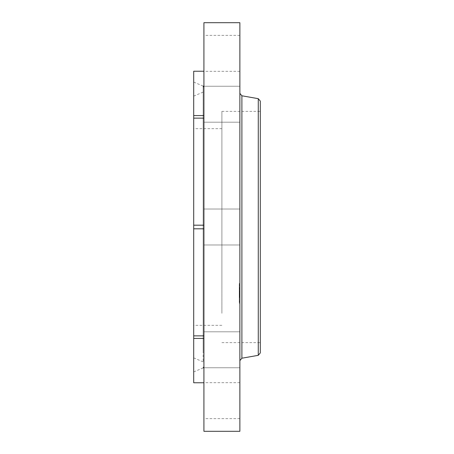 <?xml version="1.0" encoding="UTF-8"?>
<svg xmlns="http://www.w3.org/2000/svg" width="454" height="454" viewBox="0 0 454 454"><rect width="100%" height="100%" fill="white"/><g stroke="black" fill="none" stroke-linecap="round" stroke-linejoin="round"><path stroke-width="0.34" stroke-dasharray="2.27 1.7" d="M221.893 282.439L221.893 111.366L221.893 282.439M221.893 313.294L221.893 128.669L221.893 313.294M193.699 140.706L193.699 325.331L193.699 140.706M193.699 341.856L193.699 96.123L193.699 341.856M203.914 71.233L203.914 115.571L203.914 71.233L193.699 71.233L193.699 382.767L203.914 382.767L203.914 338.429L203.914 382.767M193.699 99.818L193.699 371.922L193.699 99.818M203.914 228.81L203.914 335.864L203.914 228.81L193.699 228.81M203.914 118.136L203.914 225.19L203.914 118.136L193.699 118.136M203.914 115.571L193.699 115.571M203.914 225.19L203.914 244.978L203.914 209.022L203.914 225.19L193.699 225.19M203.914 335.864L203.914 367.768L203.914 331.812L203.914 335.864L193.699 335.864M203.914 338.429L193.699 338.429M203.914 22.7L203.914 431.3M239.871 22.7L239.871 431.3M239.871 109.266L239.871 86.232L239.871 109.266M239.871 44.725L239.871 71.323L239.871 44.725M239.871 211.224L239.871 244.978L239.871 211.224M239.871 344.734L239.871 367.768L239.871 344.734M239.871 409.275L239.871 382.677L239.871 409.275M239.871 344.268L239.871 93.376L239.871 344.268M203.914 104.363L203.914 366.747L203.914 104.363M260.301 101.089L260.301 352.911M203.914 346.402L203.914 90.942L203.914 346.402M221.893 111.366L260.301 111.366L260.301 342.634L221.893 342.634M239.871 302.795L239.871 283.341L239.871 302.795M239.871 300.815L239.871 285.487L239.871 300.815M239.871 292.291L239.871 287.427L239.871 292.302L239.258 292.217L239.258 292.875L239.258 287.427L239.258 292.302L239.871 292.291M239.871 292.637L239.258 292.444L239.871 292.637M239.871 291.757L239.871 293.511L239.871 290.674L239.871 291.837L239.258 291.837L239.258 290.429L239.258 291.757M239.871 296.916L239.871 292.677L239.871 296.916L239.258 296.916L239.258 292.677L239.258 296.916M239.871 297.274L239.871 296.973L239.871 297.325L239.258 297.274M239.871 297.398L239.871 296.536L239.871 297.398L239.258 297.398L239.258 296.536L239.258 297.398M239.871 295.611L239.871 297.421L239.871 294.913L239.871 297.149L239.871 295.463L239.871 296.445L239.871 295.611L239.258 295.611L239.258 294.674L239.258 297.421L239.258 294.527L239.258 297.222L239.258 295.463L239.258 296.445L239.258 295.611L239.871 295.611L239.258 295.611M239.871 290.56L239.871 289.38L239.871 290.605L239.871 289.38L239.871 290.56L239.258 290.571L239.258 289.187L239.258 290.56M239.871 302.375L239.871 301.195L239.871 302.375M239.871 297.484L239.871 296.303L239.871 297.484M239.871 284.539L239.871 285.714L239.871 284.539M239.258 294.044L239.258 294.379L239.258 294.005L239.871 294.044L239.258 294.056M239.258 293.778L239.871 293.778L239.258 293.755M239.258 293.664L239.871 293.664L239.258 293.647M239.258 293.59L239.871 293.59M239.258 293.959L239.871 293.971M239.258 294.975L239.258 294.186L239.258 294.975L239.871 294.975M239.258 296.751L239.871 296.751M239.258 296.78L239.871 296.763L239.258 296.78M239.258 296.808L239.871 296.797L239.258 296.808M239.258 296.837L239.871 296.82L239.258 296.837M239.258 296.871L239.871 296.854L239.258 296.871M239.871 293.443L239.258 293.443M239.871 292.677L239.258 292.677M239.871 294.158L239.258 294.169L239.871 294.158M239.871 293.942L239.258 293.942M239.871 293.851L239.258 293.857M239.871 293.715L239.258 293.715L239.871 293.715M239.871 293.625L239.258 293.625M239.871 293.676L239.258 293.676M239.871 293.8L239.258 293.8M239.871 293.908L239.258 293.908L239.871 293.92M239.871 294.033L239.258 294.033L239.871 294.033M239.871 294.101L239.258 294.113M239.871 294.237L239.258 294.237L239.871 294.254M239.871 294.3L239.258 294.305M239.871 294.379L239.258 294.379M239.871 294.232L239.258 294.232M239.871 294.005L239.258 294.005L239.871 294.005M239.871 293.886L239.258 293.886M239.871 294.073L239.258 294.073M239.871 294.203L239.258 294.203L239.871 294.186M239.871 294.362L239.258 294.362M239.871 294.425L239.258 294.425M239.871 295.151L239.258 295.151M239.871 294.708L239.258 294.708M239.871 296.712L239.258 296.712M239.871 295.968L239.258 295.968L239.871 295.991M239.871 295.117L239.258 295.117M239.871 296.053L239.258 296.059M239.871 297.018L239.258 297.018L239.871 297.029M239.871 296.309L239.258 296.309L239.871 296.314M239.871 295.946L239.258 295.946L239.871 295.963M239.871 295.327L239.258 295.316M239.871 294.674L239.258 294.674M239.871 294.771L239.258 294.771M239.871 294.862L239.258 294.862M239.871 294.947L239.258 294.952M239.871 295.026L239.258 295.026M239.871 295.1L239.258 295.1L239.871 295.089M239.871 295.196L239.258 295.196L239.871 295.174M239.871 295.287L239.258 295.287M239.871 295.378L239.258 295.378M239.871 295.458L239.258 295.458L239.871 295.463M239.871 295.537L239.258 295.537L239.871 295.514M239.871 295.679L239.258 295.679M239.871 295.741L239.258 295.741M239.871 295.855L239.258 295.855M239.871 296.178L239.258 296.178M239.871 296.286L239.258 296.286L239.258 297.529L239.258 296.303L239.258 297.529L239.258 296.303L239.871 296.303L239.258 296.286M239.871 296.4L239.258 296.4M239.871 296.224L239.258 296.224M239.871 296.121L239.258 296.121L239.871 296.133M239.871 296.014L239.258 296.014M239.871 295.9L239.258 295.9M239.871 295.77L239.258 295.77L239.871 295.775M239.871 295.633L239.258 295.633M239.871 295.492L239.258 295.492M239.871 294.845L239.258 294.845M239.871 294.742L239.258 294.742L239.871 294.737M239.871 294.527L239.258 294.527M239.871 295.225L239.258 295.225L239.871 295.202M239.871 294.334L239.258 294.334M239.871 295.418L239.258 295.418M239.871 295.696L239.258 295.696M239.871 295.849L239.258 295.849M239.871 295.923L239.258 295.923M239.871 296.212L239.258 296.212M239.871 296.377L239.258 296.377M239.871 296.468L239.258 296.468M239.871 296.558L239.258 296.558L239.871 296.536M239.871 296.655L239.258 296.655L239.871 296.666M239.258 288.506L239.871 288.506M239.258 288.46L239.871 288.472M239.258 288.438L239.871 288.443L239.258 288.443M239.258 289.119L239.871 289.119L239.258 289.124M239.258 288.988L239.871 288.988M239.258 288.755L239.871 288.755M239.258 288.721L239.871 288.727L239.258 288.727M239.258 288.886L239.871 288.886M239.258 288.852L239.871 288.863M239.258 288.835L239.871 288.84L239.258 288.84M239.258 292.206L239.871 292.217M239.871 287.427L239.258 287.427M239.871 287.552L239.258 287.552M239.871 287.677L239.258 287.677M239.871 287.796L239.258 287.796M239.871 287.91L239.258 287.91M239.871 288.023L239.258 288.023M239.871 288.125L239.258 288.125M239.871 288.222L239.258 288.222M239.871 288.318L239.258 288.318M239.871 288.409L239.258 288.409M239.871 288.54L239.258 288.54L239.871 288.534M239.871 288.483L239.258 288.483L239.871 288.5M239.871 288.574L239.258 288.574M239.871 288.619L239.258 288.619M239.871 288.676L239.258 288.676M239.871 288.812L239.258 288.806M239.871 288.977L239.258 288.977L239.871 288.977M239.871 289.067L239.258 289.067M239.871 289.17L239.258 289.17M239.871 289.243L239.258 289.243L239.871 289.255M239.871 289.323L239.258 289.323M239.871 289.408L239.258 289.408M239.871 289.487L239.258 289.487M239.871 289.578L239.258 289.578M239.871 289.612L239.258 289.612M239.871 289.368L239.258 289.38M239.871 289.277L239.258 289.277M239.871 289.192L239.258 289.192L239.871 289.187M239.871 288.931L239.258 288.931M239.871 288.778L239.258 288.778M239.871 288.914L239.258 288.914L239.871 288.909M239.871 289.016L239.258 289.016M239.871 289.329L239.258 289.329M239.871 289.414L239.258 289.414M239.871 289.703L239.258 289.703M239.871 291.383L239.258 291.383M239.871 291.014L239.258 291.014L239.258 291.667L239.258 291.02L239.871 291.02M239.871 292.875L239.258 292.875M239.871 290.429L239.258 290.429M239.871 290.498L239.258 290.498M239.871 290.639L239.258 290.639M239.871 290.713L239.258 290.713M239.871 290.787L239.258 290.787M239.871 290.878L239.258 290.878M239.871 290.963L239.258 290.963M239.871 291.042L239.258 291.042L239.871 291.042M239.871 291.122L239.258 291.122M239.871 291.196L239.258 291.184M239.871 291.269L239.258 291.269L239.871 291.269M239.871 291.337L239.258 291.337M239.871 291.406L239.258 291.406L239.258 293.511L239.258 291.423L239.871 291.423M239.871 291.468L239.258 291.468M239.871 291.53L239.258 291.513M239.871 291.587L239.258 291.587L239.871 291.593M239.871 291.65L239.258 291.65M239.871 291.706L239.258 291.706M239.871 291.769L239.258 291.769M239.871 291.826L239.258 291.826L239.871 291.837M239.871 291.888L239.258 291.888M239.871 291.95L239.258 291.95M239.871 292.013L239.258 292.013M239.871 292.07L239.258 292.07M239.871 292.132L239.258 292.132M239.871 292.223L239.258 292.223M239.871 297.268L239.258 297.268M239.258 292.455L239.871 292.467L239.258 292.455M239.258 292.575L239.871 292.563L239.258 292.586M239.871 292.541L239.258 292.541M239.871 292.665L239.258 292.665M239.871 292.512L239.258 292.512M239.871 292.489L239.258 292.489M239.871 292.444L239.258 292.433M239.871 292.597L239.258 292.597M239.258 296.984L239.871 296.973L239.258 296.984M239.258 297.098L239.871 297.092M239.258 297.12L239.871 297.103L239.258 297.12M239.871 297.222L239.258 297.222L239.871 297.222M239.871 297.325L239.258 297.325M239.871 297.16L239.258 297.16L239.871 297.183M239.871 297.064L239.258 297.064M239.871 297.001L239.258 297.001L239.871 297.001M239.871 297.149L239.258 297.149L239.871 297.149M239.871 291.803L239.258 291.803M239.871 291.735L239.258 291.735M239.871 291.667L239.258 291.667L239.871 291.678M239.871 291.44L239.258 291.44L239.871 291.434M239.871 291.343L239.258 291.343L239.871 291.349M239.871 291.235L239.258 291.235M239.871 291.11L239.258 291.11L239.871 291.099M239.871 290.889L239.258 290.889L239.871 290.906M239.871 290.674L239.258 290.674M239.871 293.239L239.258 293.239M239.871 291.286L239.258 291.286M239.871 293.511L239.258 293.511M239.871 290.844L239.258 290.844M239.871 291.599L239.258 291.599M239.871 296.445L239.258 296.445M239.871 296.252L239.258 296.252M239.871 294.913L239.258 294.913M239.871 295.06L239.258 295.06L239.871 295.066M239.871 297.421L239.258 297.421M239.871 296.337L239.258 296.337M239.258 302.795L239.258 283.341L239.258 302.795M239.258 286.094L239.258 301.422L239.258 286.094M239.258 301.24L239.258 302.421L239.258 301.24M239.258 285.668L239.258 284.488L239.258 285.668M203.137 108.625L203.137 361.883L203.137 108.625M241.897 95.788L241.897 358.212M203.137 350.67L203.137 86.078L203.137 350.67M258.275 98.677L258.275 355.323M239.871 294.64L239.258 294.64M239.871 296.893L239.258 296.893M221.893 325.331L193.699 325.331M221.893 128.669L193.699 128.669M193.699 357.877L203.137 361.883L203.914 363.058M193.699 96.123L203.137 92.117L203.914 90.942M239.871 86.232L203.914 86.232L239.871 86.232M239.871 35.367L203.914 35.367M239.871 244.978L203.914 244.978L239.871 244.978M239.871 367.768L203.914 367.768L239.871 367.768M239.871 418.633L203.914 418.633M239.871 209.022L203.914 209.022L239.871 209.022M239.871 331.812L203.914 331.812L239.871 331.812M239.871 382.677L193.699 382.677M239.871 122.188L203.914 122.188L239.871 122.188M239.871 71.323L193.699 71.323M203.137 367.922L193.699 371.922M203.137 86.078L193.699 82.078M239.258 283.341L239.871 283.341M239.258 303.567L239.871 303.567M239.258 301.422L239.871 301.422M239.258 285.487L239.871 285.487M239.258 290.605L239.871 290.605L239.258 290.605M239.258 302.421L239.871 302.421L239.258 302.421M239.258 301.195L239.871 301.195L239.258 301.195M239.258 297.529L239.871 297.529L239.258 297.529M239.258 284.488L239.871 284.488L239.258 284.488M239.258 285.714L239.871 285.714L239.258 285.714"/><path stroke-width="0.68" d="M203.914 335.864L193.699 335.864L193.699 71.233L203.914 71.233M203.914 382.767L193.699 382.767L193.699 335.864M203.914 228.81L193.699 228.81M203.914 118.136L193.699 118.136M203.914 225.19L193.699 225.19M203.914 115.571L193.699 115.571M203.914 338.429L193.699 338.429M203.914 431.3L203.914 22.7L239.871 22.7L239.871 431.3L203.914 431.3M258.275 98.677L258.275 355.323L260.301 352.911L260.301 101.089L258.275 98.677L241.897 95.788L239.871 93.376M260.301 342.634L260.301 111.366M258.275 355.323L241.897 358.212L241.897 95.788M241.897 358.212L239.871 360.624M203.137 367.922L203.914 366.747M203.137 86.078L203.914 87.253"/></g></svg>
